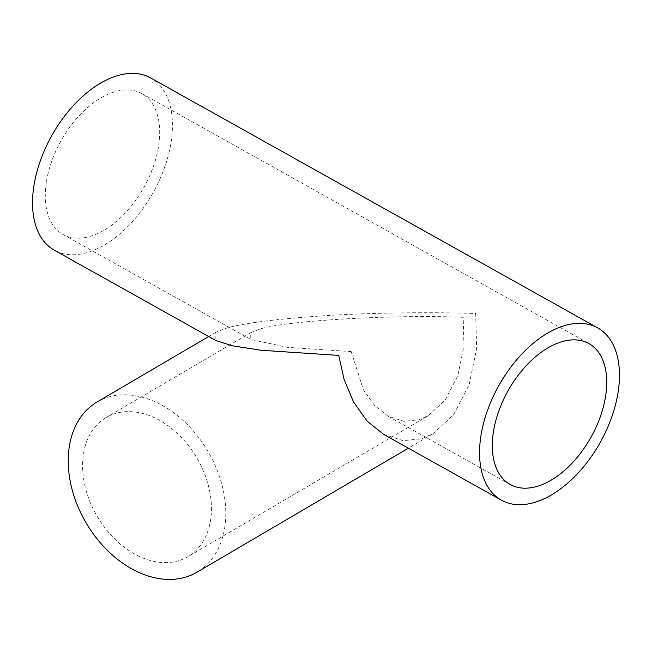 <?xml version="1.0" encoding="UTF-8"?>
<svg xmlns="http://www.w3.org/2000/svg" width="652" height="652" viewBox="0 0 652 652"><rect width="100%" height="100%" fill="white"/><g stroke="black" fill="none" stroke-linecap="round" stroke-linejoin="round"><path stroke-width="0.49" stroke-dasharray="3.26 2.44" d="M351.232 351.591L287.483 347.353L250.759 339.439L250.686 332.716L257.964 329.773C278.991 321.086 391.852 314.24 463.189 317.32L463.971 346.008L457.875 375.544L445.072 400.206L428.201 415.707L418.967 419.798L403.865 421.298L387.907 416.123L374.484 405.397L363.384 389.798L351.232 351.591M178.901 560.647A80.709 57.775 -120.4 0 1 93.912 510.377A80.709 57.775 -120.4 0 1 106.17 417.5A80.709 57.775 -120.4 0 1 115.111 413.58A80.709 57.775 -120.4 0 1 200.099 463.849A80.709 57.775 -120.4 0 1 187.849 556.726A80.709 57.775 -120.4 0 1 178.901 560.647M383.604 434.322L403.115 440.654L421.591 438.812L432.879 433.816L453.515 414.859L469.163 384.704L476.62 348.584L475.658 313.498C433.083 312.088 375.854 312.536 326.57 315.584C275.511 318.983 241.558 323.359 224.712 328.73L215.812 332.324L215.893 340.548M97.066 401.991A98.688 70.644 -120.4 0 1 108.004 397.198A98.688 70.644 -120.4 0 1 211.933 458.658A98.688 70.644 -120.4 0 1 196.945 572.236M46.504 181.199A80.709 47.539 -60.8 0 1 85.485 109.438A80.709 47.539 -60.8 0 1 141.875 93.619A80.709 47.539 -60.8 0 1 158.46 146.928A80.709 47.539 -60.8 0 1 119.487 218.689A80.709 47.539 -60.8 0 1 63.097 234.508A80.709 47.539 -60.8 0 1 46.504 181.199M150.645 77.93A98.688 58.134 -60.8 0 1 170.938 143.114A98.688 58.134 -60.8 0 1 123.269 230.865A98.688 58.134 -60.8 0 1 54.32 250.205M250.686 332.716L106.17 417.5M432.879 433.816L408.388 448.185M141.875 93.619L588.903 343.58M63.097 234.508L250.759 339.439M387.907 416.123L510.125 484.469M215.812 332.324L208.673 336.513M428.201 415.707L187.849 556.726"/><path stroke-width="0.98" d="M408.388 448.185L196.945 572.236A98.688 70.644 -120.4 0 1 186.007 577.028A98.688 70.644 -120.4 0 1 82.087 515.569A98.688 70.644 -120.4 0 1 97.066 401.991L208.673 336.513M493.54 431.159A80.709 47.539 -60.8 0 1 532.513 359.399A80.709 47.539 -60.8 0 1 588.903 343.58A80.709 47.539 -60.8 0 1 605.496 396.889A80.709 47.539 -60.8 0 1 566.515 468.649A80.709 47.539 -60.8 0 1 510.125 484.469A80.709 47.539 -60.8 0 1 493.54 431.159M501.355 500.166L383.604 434.322L367.19 421.208L353.62 402.129L344.044 379.325L338.755 355.405L260.808 350.23L232.324 345.796L215.893 340.548L54.32 250.205A98.688 58.134 -60.8 0 1 34.034 185.013A98.688 58.134 -60.8 0 1 81.696 97.27A98.688 58.134 -60.8 0 1 150.645 77.93L597.68 327.883A98.688 58.134 -60.8 0 1 617.966 393.075A98.688 58.134 -60.8 0 1 570.304 480.817A98.688 58.134 -60.8 0 1 501.355 500.166A98.688 58.134 -60.8 0 1 481.062 434.974A98.688 58.134 -60.8 0 1 528.731 347.231A98.688 58.134 -60.8 0 1 597.68 327.883"/></g></svg>
